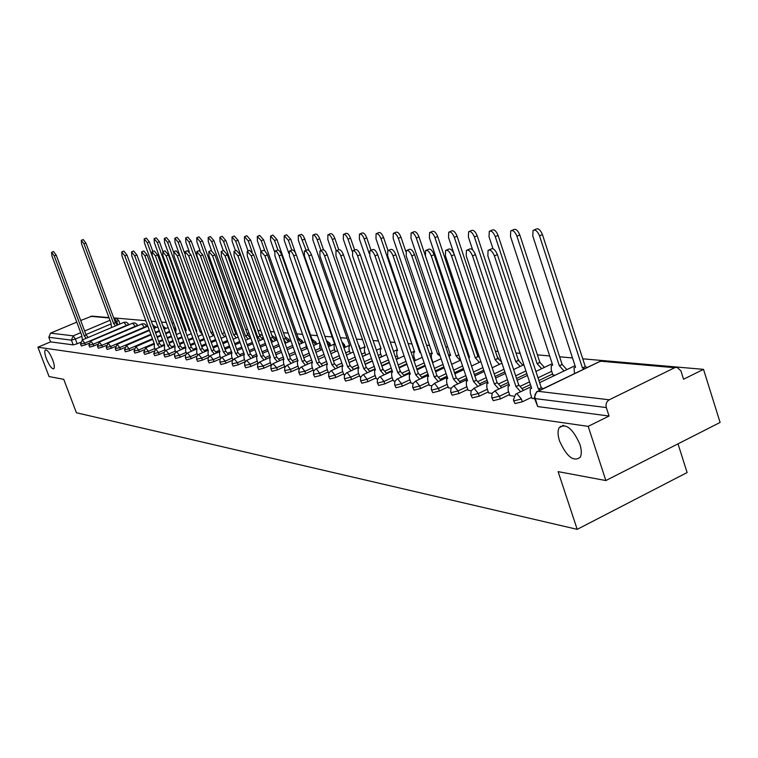 <?xml version="1.0" encoding="UTF-8"?>
<svg xmlns="http://www.w3.org/2000/svg" width="758" height="758" viewBox="0 0 758 758"><rect width="100%" height="100%" fill="white"/><g stroke="black" fill="none" stroke-linecap="round" stroke-linejoin="round"><path stroke-width="1.14" d="M559.518 440.938C557.689 435.139 557.585 430.715 559.215 427.645C565.828 422.907 572.707 428.422 579.861 444.197C581.623 449.826 581.765 454.165 580.268 457.216C573.635 462.228 566.719 456.809 559.518 440.938M46.437 358.847C44.694 354.014 44.334 351.03 45.347 349.893C47.366 349.703 49.81 353.02 52.69 359.851C54.415 364.674 54.775 367.649 53.78 368.776C51.762 368.985 49.308 365.678 46.437 358.847M513.64 400.669L515.033 403.55L522.319 401.806L521.39 399.021L514.114 400.783L513.384 399.911L515.648 394.132L516.861 393.62L521.39 399.021M491.895 397.827L493.259 400.66L500.365 398.945L499.456 396.216L492.349 397.941L491.658 397.135L492.33 393.051L495.05 390.92L499.456 396.216L508.627 391.839M470.983 395.108L472.319 397.884L479.264 396.188L478.364 393.516L471.429 395.212L470.765 394.473L471.201 390.806L474.082 388.333L478.364 393.516L487.366 389.252M450.858 392.473L452.175 395.202L458.95 393.544L458.069 390.92L451.285 392.587L450.659 391.895L451.086 388.248L453.909 385.831L458.069 390.92L466.9 386.751M431.473 389.953L432.771 392.635L439.394 390.995L438.522 388.418L431.899 390.057L431.293 389.413L431.709 385.784L434.476 383.434L438.522 388.418L447.201 384.353M412.797 387.518L414.076 390.143L420.548 388.532L419.686 386.011L413.205 387.622L412.636 387.025L413.044 383.415L415.744 381.113L419.686 386.011L428.213 382.032M394.795 385.168L396.036 387.755L402.375 386.163L401.522 383.681L395.183 385.272L394.634 384.713L394.842 381.549L396.898 379.161L397.685 378.886L401.522 383.681L409.898 379.796M377.418 382.904L378.64 385.443L384.846 383.88L383.993 381.445L377.797 383.008L377.276 382.487L377.465 379.341L379.521 376.982L380.26 376.726L383.993 381.445L392.237 377.636M360.637 380.715L361.831 383.207L367.914 381.672L367.08 379.275L360.998 380.819L360.505 380.327L360.685 377.209L362.741 374.878L363.433 374.651L367.08 379.275L375.172 375.551M344.426 378.602L345.601 381.056L351.551 379.54L350.727 377.181L344.776 378.697L344.303 378.242L344.483 375.153L346.529 372.851L347.173 372.633L350.727 377.181L358.695 373.542M328.754 376.555L329.91 378.972L335.737 377.484L334.922 375.163L329.095 376.65L328.64 376.233L328.811 373.163L330.848 370.889L331.464 370.69L334.922 375.163L342.768 371.591M313.594 374.575L314.731 376.953L320.445 375.485L319.639 373.201L313.49 374.281L313.651 371.24L315.679 368.994L316.257 368.814L319.639 373.201L327.352 369.705M298.927 372.671L300.035 375.002L305.645 373.561L304.849 371.306L298.832 372.386L298.984 369.383L301.002 367.156L301.542 366.995L304.849 371.306L312.448 367.886M284.724 370.814L285.813 373.116L291.309 371.685L290.522 369.478L284.629 370.558L284.781 367.583L286.78 365.384L287.301 365.233L290.522 369.478L298.008 366.114M270.957 369.023L272.027 371.287L277.428 369.876L276.651 367.706L270.871 368.786L271.013 365.83L273.013 363.669L276.651 367.706L284.013 364.399M257.625 367.279L258.677 369.516L263.974 368.123L263.206 365.981L257.54 367.061L257.682 364.143L259.662 362.002L263.206 365.981L270.454 362.741M244.682 365.593L245.715 367.791L250.917 366.427L250.159 364.314L244.616 365.394L244.739 362.504L246.71 360.391L250.159 364.314L257.313 361.13M232.137 363.963L233.151 366.123L238.258 364.769L237.51 362.694L232.071 363.774L232.194 360.912L234.146 358.828L237.51 362.694L244.559 359.567M219.953 362.371L220.948 364.503L225.969 363.167L225.23 361.121L219.896 362.191L220.01 359.368L221.952 357.302L225.23 361.121L232.175 358.051M208.128 360.836L209.104 362.93L214.04 361.613L213.311 359.595L208.071 360.666L208.185 357.861L210.108 355.834L213.311 359.595L220.152 356.582M196.635 359.33L197.601 361.405L202.452 360.107L201.723 358.117L196.578 359.178L196.692 356.412L198.596 354.403L201.723 358.117L208.478 355.151M185.473 357.88L186.411 359.917L191.187 358.638L190.466 356.667L185.416 357.738L185.52 354.99L187.416 353.01L190.466 356.667L197.127 353.759M174.615 356.468L175.543 358.477L180.233 357.207L179.523 355.275L174.558 356.326L174.662 353.616L176.538 351.655L179.523 355.275L186.098 352.404M164.05 355.085L164.96 357.065L169.584 355.824L168.882 353.91L164.003 354.962L164.107 352.281L165.964 350.338L168.882 353.91L175.363 351.087M153.77 353.749L154.67 355.701L159.218 354.469L158.526 352.584L153.732 353.626L155.665 349.059L158.526 352.584L164.922 349.808M143.774 352.442L144.655 354.374L149.127 353.152L148.445 351.295L143.726 352.337L145.65 347.818L148.445 351.295L154.755 348.566M134.033 351.172L134.905 353.076L139.311 351.873L138.629 350.035L133.995 351.068L135.89 346.605L138.629 350.035L154.158 343.346M124.549 349.94L125.402 351.816L129.741 350.622L129.068 348.813L124.511 349.845L126.387 345.43L129.068 348.813L152.472 338.75M115.301 348.737L116.145 350.584L120.418 349.41L119.755 347.619L115.263 348.642L117.13 344.274L119.755 347.619L150.823 334.287M106.291 347.562L107.124 349.391L111.331 348.225L110.677 346.463L106.262 347.477L108.1 343.156L110.677 346.463L149.231 329.957M97.507 346.415L98.322 348.216L102.472 347.069L101.818 345.326L97.479 346.34L99.298 342.066L101.818 345.326L144.352 327.172L141.699 324.045M88.932 345.297L89.747 347.079L93.831 345.942L93.187 344.217L88.904 345.222L90.714 340.996L93.187 344.217L135.275 326.3L132.669 323.211M80.575 344.208L81.371 345.97L85.398 344.843L84.763 343.147L80.547 344.141L82.338 339.954L84.763 343.147L126.415 325.447L123.867 322.387M605.86 480.553L558.106 471.637L577.198 529.349L76.406 412.74L63.748 379.322L49.062 376.574L37.9 347.211L588.18 426.356L605.86 480.553L720.1 422.433L703.519 369.364L582.76 358.818M572.489 357.928L559.631 356.8M549.673 355.938L537.394 354.867M520.111 353.351L515.999 353.001M498.044 351.428L495.391 351.2M476.839 349.58L475.531 349.466M466.682 348.689L465.677 348.604M447.779 347.041L445.77 346.87M429.53 345.449L426.593 345.193M411.907 343.914L408.107 343.582M394.88 342.426L390.275 342.029M378.422 340.986L373.059 340.522M362.495 339.603L356.44 339.072M347.088 338.257L340.38 337.67M332.165 336.95L324.85 336.315M317.413 335.661L310.534 335.064M302.575 334.373L296.785 333.861M288.201 333.113L283.445 332.705M274.292 331.9L270.502 331.568M260.809 330.725L257.919 330.469M247.733 329.588L245.706 329.408M235.046 328.479L233.834 328.375M194.503 324.936L193.83 324.879M183.976 324.017L182.744 323.912M173.734 323.126L171.962 322.974M166.286 322.472L161.482 322.055M155.911 321.572L151.278 321.165M145.82 320.691L113.691 317.886M108.915 317.469L108.252 317.545M678.003 443.847L687.118 472.547L577.198 529.349M703.519 369.364L683.555 379.227L680.93 370.87L677.008 367.298L674.686 367.706L609.242 399.798C606.504 401.522 605.528 404.118 606.315 407.567L535.053 398.585L534.305 397.656L536.56 391.839L537.848 391.28L609.242 399.798M588.18 426.356L609.053 416.038L606.315 407.567M80.414 342.398L77.174 343.772L75.393 339.025L71.413 340.143L48.815 337.291L50.549 333.141L76.766 322.131M80.699 320.482L92.012 316.124L108.963 317.611M48.815 337.291L50.549 341.877L37.9 347.211M291.224 363.395L288.106 359.747L251.249 255.882L247.184 251.334L247.288 255.882L284.013 359.273L283.378 359.396L283.52 363.006L284.923 367.26M328.375 372.614L328.963 372.822M343.8 374.566L344.644 374.803M359.756 376.574L360.855 376.849M376.252 378.659L377.636 378.972M393.326 380.81L395.013 381.17M411.016 383.036L413.025 383.444M429.341 385.348L431.709 385.803M448.348 387.745L451.086 388.248M468.074 390.237L471.211 390.787M488.559 392.815L492.122 393.43M552.914 374.907L555.027 375.286M509.85 395.505L513.877 396.178M531.983 398.291L534.684 398.803M560.361 426.299L560.579 426.972M531.661 397.306L522.319 401.806M552.61 373.978L538.91 380.516M530.439 384.571L522.518 388.352M509.528 394.558L500.365 398.945M526.81 373.609L516.558 378.469M508.353 382.373L500.849 385.936M488.256 391.914L479.264 396.188M504.847 371.865L495.078 376.48M487.11 380.241L479.994 383.605M467.79 389.375L458.95 393.544M483.737 370.169L474.404 374.556M466.672 378.185L459.907 381.359M448.073 386.921L439.394 390.995M463.413 368.521L454.497 372.68M446.993 376.186L440.559 379.19M429.075 384.552L420.548 388.532M443.847 366.9L435.319 370.861M428.024 374.253L421.903 377.096M410.751 382.278L402.375 386.163M424.982 365.328L416.824 369.089M409.737 372.368L403.9 375.068M393.07 380.071L384.846 383.88M415.09 359.965L413.896 360.514M406.79 363.783L398.983 367.374M392.094 370.548L386.523 373.107M376.006 377.948L367.914 381.672M398.083 358.231L396.15 359.121M389.242 362.277L381.767 365.707M375.049 368.776L369.743 371.212M359.519 375.892L351.551 379.54M381.634 356.554L379.009 357.748M372.292 360.817L365.119 364.086M358.591 367.061L353.512 369.373M343.573 373.912L335.737 377.484M365.726 354.934L362.466 356.412M355.919 359.387L349.04 362.504M342.673 365.394L337.822 367.592M328.157 371.989L320.445 375.485M313.234 370.122L305.645 373.561M298.785 368.322L291.309 371.685M284.79 366.578L277.428 369.876M271.222 364.882L263.974 368.123M258.071 363.243L250.917 366.427M245.185 361.699L238.258 364.769M232.526 360.277L225.969 363.167M220.256 358.875L214.04 361.613M208.355 357.511L202.452 360.107M196.796 356.175L191.187 358.638M185.577 354.877L180.233 357.207M174.672 353.607L169.584 355.824M164.069 352.366L159.218 354.469M153.76 351.153L149.127 353.152M143.726 349.969L139.311 351.873M133.958 348.813L129.741 350.622M124.454 347.676L120.418 349.41M115.188 346.577L111.331 348.225M106.158 345.496L102.472 347.069M97.365 344.445L93.831 345.942M88.781 343.412L85.398 344.843M359.908 348.784L360.097 348.13M342.711 344.35L344.767 347.458L345.108 346.681M330.497 345.781L330.583 345.278M288.836 339.271L289.565 341.327M609.053 416.038L537.697 406.563L534.58 398.481M50.549 341.877L73.204 344.881L77.174 343.772M86.213 338.314L84.223 335.822L86.213 335.027L88.136 337.5M51.639 252.281L53.505 251.523L56.187 255.076L86.137 335.017M84.223 335.822L54.244 255.863L51.563 252.31L51.904 255.863L81.798 335.538L82.366 339.944M115.567 325.864L113.548 323.41L83.996 243.839L81.277 240.333L81.561 243.886L111.028 323.173L111.54 327.579M81.362 240.295L83.2 239.556L85.919 243.062L115.443 322.605L117.462 325.059M115.443 322.605L113.548 323.41M159.767 347.287L157.399 344.416L159.493 343.507L161.861 346.387M121.839 251.893L123.829 251.078L126.965 255.001L159.493 343.507M157.399 344.416L124.843 255.872L121.706 251.95L121.972 255.872L154.424 344.066L154.291 347.287L155.068 349.419M170.086 348.547L167.66 345.62L169.877 344.71L172.208 347.628M131.693 251.846L133.702 251.021L136.904 254.991L169.783 344.701M167.66 345.62L134.753 255.872L131.551 251.902L131.807 255.872L164.609 345.26L164.448 348.519L165.272 350.764M180.698 349.845L178.215 346.851L180.451 345.942L182.839 348.917M141.822 251.789L143.849 250.955L147.118 254.972L180.357 345.923M178.215 346.851L144.949 255.872L141.67 251.846L141.907 255.872L175.07 346.482L174.89 349.798L175.752 352.157M191.603 351.181L189.055 348.13L191.329 347.202L193.764 350.234M152.235 251.732L154.272 250.889L157.626 254.963L191.224 347.183M189.055 348.13L155.428 255.872L152.083 251.798L152.301 255.872L185.833 347.751L185.615 351.096L186.525 353.598M202.812 352.555L200.207 349.438L202.509 348.49L205.001 351.598M162.951 251.675L165.007 250.822L168.428 254.953L202.395 348.481M200.207 349.438L166.201 255.872L162.781 251.741L162.989 255.872L196.891 349.05L196.644 352.442L197.611 355.085M214.353 353.967L211.681 350.783L213.898 349.808L216.57 352.991M173.97 251.618L176.046 250.756L179.542 254.944L213.898 349.808M211.681 350.783L177.296 255.872L173.79 251.684L173.989 255.872L208.27 350.386L207.995 353.825L209.009 356.62M226.225 355.417L223.487 352.167L225.846 351.2L228.471 354.431M185.322 251.552L187.406 250.69L190.988 254.925L225.732 351.181M223.487 352.167L188.714 255.872L185.123 251.628L185.312 255.872L219.972 351.759L219.479 351.845L219.668 355.246L220.749 358.212M238.457 356.923L235.643 353.598L238.031 352.612L240.722 355.919M197.004 251.485L199.108 250.614L202.774 254.915L237.917 352.593M235.643 353.598L200.472 255.872L196.796 251.571L196.966 255.872L232.024 353.171L231.512 353.266L231.692 356.705L232.829 359.861M251.05 358.468L248.169 355.066L250.585 354.062L253.352 357.444M209.047 251.419L211.16 250.547L214.921 254.896L250.472 354.052M248.169 355.066L212.581 255.882L208.82 251.514L208.971 255.882L244.436 354.63L243.896 354.725L244.067 358.212L245.279 361.575M264.03 360.059L261.074 356.582L263.528 355.559L266.361 359.017M221.459 251.353L223.582 250.472L227.438 254.887L263.405 355.549M261.074 356.582L225.079 255.882L221.222 251.457L221.355 255.882L257.227 356.127L256.659 356.241L256.82 359.766L258.108 363.357M277.419 361.699L274.377 358.136L276.869 357.103L279.768 360.647M234.26 251.286L236.392 250.396L240.352 254.868L276.736 357.094M274.377 358.136L237.955 255.882L234.004 251.391L234.118 255.882L270.416 357.672L269.82 357.795L269.962 361.358L271.336 365.214M288.106 359.747L290.617 358.695L293.611 362.324M247.468 251.211L249.609 250.311L253.674 254.859L290.485 358.686M305.474 365.148L302.262 361.414L304.82 360.344L307.89 364.058M261.103 251.135L264.315 250.263L267.195 254.224L304.678 360.325M302.262 361.414L264.968 255.882L260.799 251.268L260.875 255.882L298.046 360.912L297.382 361.054L297.506 364.712L299.04 369.042M320.189 366.957L316.891 363.129L319.478 362.04L322.633 365.849M275.182 251.059L277.343 250.149C278.745 249.761 280.176 251.324 281.635 254.83L319.336 362.021M316.891 363.129L279.134 255.882C277.684 252.376 276.253 250.822 274.851 251.201L274.908 255.882L312.523 362.618L311.832 362.769L311.945 366.465L313.499 370.87M179.229 329.664L147.289 242.731L144.181 238.912L144.39 242.778L176.008 329.351L175.828 332.544L176.538 334.496M144.304 238.855L146.256 238.069L149.364 241.878L152.86 251.476M190.429 331.284L189.358 330.611L157.304 242.551L154.13 238.685L154.329 242.607L186.279 330.327L185.625 331.824M154.262 238.628L156.224 237.832L159.407 241.698L163.017 251.647M190.069 330.308L189.358 330.611M202.443 334.515L199.979 331.625L167.594 242.371L164.353 238.457L164.533 242.427L196.815 331.322L196.256 331.568M164.495 238.4L166.466 237.586L169.716 241.499L173.535 252.016M201.258 331.075L199.979 331.625M213.415 335.614L210.904 332.667L178.168 242.19L174.852 238.22L175.022 242.238L207.578 332.345M175.003 238.154L176.993 237.339L180.309 241.3L184.734 253.523M212.78 331.852L210.904 332.667M224.7 336.741L222.122 333.728L189.036 241.992L185.653 237.974L185.805 242.048L189.311 251.76M185.814 237.908L187.813 237.083L191.206 241.101L224.738 332.942M224.254 332.8L222.122 333.728M236.297 337.897L233.663 334.828L200.216 241.802L196.748 237.728L196.891 241.859L200.084 250.746M196.928 237.652L198.937 236.828L202.414 240.892L235.814 333.89L237.434 335.131M235.814 333.89L233.663 334.828M248.236 339.091L245.526 335.955L211.719 241.594L208.166 237.472L208.289 241.66L211.444 250.443M208.355 237.396L210.383 236.553L213.936 240.674L247.714 334.998L250.415 338.134M247.714 334.998L245.526 335.955M260.515 340.323L257.739 337.12L223.553 241.395L219.924 237.207L220.028 241.451L223.297 250.585M220.123 237.121L222.16 236.278L225.799 240.457L259.947 336.145L262.723 339.347M259.947 336.145L257.739 337.12M273.155 341.583L270.312 338.314L235.738 241.177L232.024 236.941L232.109 241.243L235.501 250.765M232.242 236.847L234.288 235.994L238.012 240.229L272.539 337.329L275.391 340.598M272.539 337.329L270.312 338.314M286.173 342.891L283.738 339.66M252.168 251.893L248.292 240.959L244.483 236.657L244.55 241.025L248.084 250.955M244.72 236.562L246.776 235.7L250.595 239.992L285.52 338.542L288.438 341.886M285.52 338.542L283.644 339.366M299.581 344.236L298.14 341.811M264.694 250.51L261.235 240.731L257.322 236.373L257.379 240.798L261.036 251.154M257.578 236.269L259.653 235.406L263.566 239.755L298.879 339.792L301.874 343.213M298.879 339.792L297.629 340.351M277.921 250.007L274.576 240.494L270.568 236.079L270.597 240.561L274.51 251.665M305.351 342.265L306.81 348.566M270.833 235.965L272.918 235.094L276.935 239.5L312.656 341.081L315.735 344.577M312.656 341.081L312.059 341.346M291.792 250.112L288.334 240.248L284.222 235.776L284.231 240.324L288.845 253.475M319.98 343.052L319.705 346.813L320.861 350.101M284.515 235.653L286.609 234.772L290.731 239.244L295.592 253.134M327.001 342.426L330.024 345.999M306.137 250.32L300.774 236.695L299.41 235.482L298.311 235.463L298.301 240.078L334.78 344.435L334.089 344.596L334.155 348.244L335.358 351.693M298.633 235.331L301.513 234.345L303.532 236.136L309.027 250.633M320.966 250.547L317.204 239.746C315.764 236.269 314.314 234.734 312.855 235.141L312.836 239.822L349.732 345.856L349.012 346.027L349.059 349.722L350.319 353.332M313.206 234.999L315.309 234.108C316.768 233.701 318.218 235.226 319.658 238.704L323.505 249.77M359.557 348.036L359.984 348.964M335.387 368.824L331.995 364.901L334.619 363.793L337.869 367.696M289.736 250.983L291.896 250.064C293.346 249.647 294.824 251.23 296.312 254.811L334.468 363.783M331.995 364.901L293.782 255.882C292.294 252.3 290.826 250.718 289.376 251.135L289.414 255.882L327.484 364.371L326.745 364.541L326.859 368.284L328.422 372.756M336.268 250.775L332.355 239.481C330.886 235.928 329.398 234.374 327.882 234.809L327.835 239.556L365.176 347.325L364.409 347.515L364.446 351.248L365.763 355.038M328.261 234.648L330.365 233.758C331.881 233.312 333.368 234.876 334.846 238.419L338.75 249.714M351.106 370.766L347.609 366.73L350.272 365.612L353.616 369.62M304.782 250.898L306.943 249.979C308.449 249.524 309.965 251.135 311.481 254.792L350.12 365.593M347.609 366.73L308.923 255.882C307.397 252.224 305.891 250.614 304.384 251.069L304.403 255.882L342.948 366.19L342.171 366.37L342.265 370.16L343.857 374.708M352.233 251.429L348.017 239.206C346.51 235.567 344.975 233.995 343.412 234.468L343.346 239.291L381.132 348.841L380.327 349.04L380.345 352.83L381.719 356.8M343.829 234.298L345.932 233.398C347.496 232.924 349.031 234.497 350.537 238.126L354.621 249.998M367.355 372.765L363.755 368.625L366.455 367.488L369.904 371.6M320.34 250.813L322.51 249.894C324.064 249.401 325.627 251.031 327.191 254.773L366.294 367.469M363.755 368.625L324.585 255.891C323.031 252.139 321.468 250.51 319.914 250.993L319.914 255.891L358.932 368.066L358.108 368.265L358.193 372.093L359.804 376.717M369.288 253.722L364.219 238.922C362.675 235.207 361.092 233.606 359.472 234.118L359.387 239.007L397.628 350.414L396.766 350.632L396.785 354.46L398.215 358.629M359.927 233.928L362.021 233.028C363.651 232.517 365.233 234.108 366.768 237.832L371.032 250.282M384.173 374.84L380.459 370.586L383.036 369.402L386.751 373.656M336.457 250.727L338.618 249.799C340.228 249.268 341.839 250.917 343.44 254.754L383.036 369.402M380.459 370.586L340.806 255.891C339.205 252.054 337.594 250.396 335.984 250.926L335.965 255.891L375.475 370.008L374.604 370.226L374.67 374.101L376.3 378.801M420.709 352.792L419.828 352.527L380.98 238.628C379.398 234.819 377.768 233.199 376.091 233.758L375.977 238.713L414.683 352.034L413.773 352.271L413.783 356.146L415.28 360.524M376.584 233.549L378.678 232.649C380.355 232.09 381.985 233.71 383.567 237.51L388.011 250.547M420.51 352.205L419.828 352.527M401.588 376.991L397.761 372.623L400.376 371.411L404.204 375.779M353.143 250.633L355.294 249.714C356.971 249.136 358.629 250.803 360.268 254.735L400.376 371.411M397.761 372.623L357.605 255.891C355.957 251.959 354.299 250.282 352.631 250.851L352.584 255.891L392.597 372.017L391.668 372.254L391.734 376.176L393.383 380.961M440.133 355.966L437.66 354.223L398.338 238.325C396.718 234.421 395.032 232.772 393.298 233.379L393.156 238.41L432.335 353.711L431.378 353.977L431.368 357.89L432.932 362.495M393.828 233.151L395.913 232.261C397.656 231.645 399.343 233.293 400.963 237.188L405.805 251.476M439.289 353.465L437.66 354.223M419.629 379.218L415.678 374.717L418.511 373.514L422.282 377.986M370.444 250.538L372.576 249.619C374.319 248.984 376.034 250.69 377.721 254.716L418.331 373.495M415.678 374.717L375.011 255.891C373.324 251.855 371.609 250.159 369.876 250.784L369.809 255.891L410.324 374.092L409.339 374.357L409.396 378.327L411.063 383.197M460.125 360.401L456.126 355.976L416.322 238.003C414.654 234.004 412.921 232.336 411.111 233L410.959 238.097L450.612 355.455L449.598 355.739L449.153 356.885M411.708 232.744L413.764 231.853C415.583 231.19 417.317 232.858 418.984 236.856L458.779 354.772M458.732 354.763L456.126 355.976M438.342 381.539L434.258 376.906L436.949 375.646L441.033 380.279M388.38 250.443L390.503 249.524C392.312 248.832 394.084 250.566 395.818 254.697L436.949 375.646M434.258 376.906L393.07 255.891C391.336 251.751 389.565 250.026 387.755 250.709L387.67 255.891L428.706 376.252L427.664 376.546L427.711 380.554L429.398 385.509M479.397 362.352L475.275 357.795L434.969 237.68C433.254 233.578 431.463 231.882 429.587 232.602L429.407 237.775L469.553 357.255L468.643 357.416M430.231 232.318L432.278 231.436C434.163 230.716 435.954 232.403 437.669 236.505L477.91 356.563L479.378 357.17M477.91 356.563L475.275 357.795M457.747 383.946L453.53 379.161L456.449 377.91L460.476 382.657M406.999 250.339L409.093 249.429C410.978 248.681 412.807 250.424 414.588 254.679L456.259 377.882M453.53 379.161L411.802 255.891C410.021 251.647 408.192 249.894 406.307 250.633L406.203 255.891L447.77 378.488L446.661 378.81L446.699 382.866L448.404 387.906M499.389 364.371L495.126 359.68L454.317 237.339C452.554 233.123 450.697 231.408 448.745 232.185L448.537 237.444L453.843 253.314M449.456 231.872L451.474 231.001C453.426 230.224 455.293 231.939 457.055 236.145L497.798 358.43L501.512 361.85M497.798 358.43L495.126 359.68M477.9 386.447L473.532 381.511L476.498 380.232L480.667 385.14M426.337 250.235L428.393 249.335C430.354 248.51 432.259 250.292 434.097 254.66L476.299 380.213M473.532 381.511L431.264 255.901C429.426 251.523 427.531 249.752 425.57 250.566L425.446 255.891L467.563 380.81L466.369 381.17L466.397 385.263L468.131 390.398M520.13 366.484L515.724 361.642L474.404 236.989C472.585 232.659 470.661 230.915 468.624 231.768L468.397 237.093L472.67 249.951M469.42 231.417L471.391 230.555C473.428 229.702 475.361 231.446 477.18 235.766L518.434 360.363L522.849 365.195M518.434 360.363L515.724 361.642M498.83 389.044L494.32 383.946L497.333 382.648L501.644 387.708M446.434 250.121L448.452 249.23C450.498 248.34 452.469 250.14 454.364 254.631L497.125 382.619M494.32 383.946L451.493 255.901C449.589 251.4 447.627 249.6 445.59 250.491L445.448 255.901L488.105 383.226L486.835 383.624L486.863 387.745L488.616 392.985M541.676 368.672L537.109 363.669L495.268 236.619C493.392 232.166 491.392 230.404 489.28 231.332L489.033 236.733L493.003 248.766M490.151 230.944L492.084 230.1C494.207 229.162 496.206 230.925 498.082 235.378L539.867 362.371L544.433 367.365M539.867 362.371L537.109 363.669M520.604 391.763L515.923 386.485L518.984 385.149L523.456 390.398M467.335 250.007L469.306 249.136C471.438 248.15 473.485 249.979 475.446 254.612L518.775 385.13M515.923 386.485L472.528 255.901C470.566 251.268 468.52 249.439 466.397 250.415L466.236 255.901L509.461 385.727L508.106 386.182L508.125 390.332L509.907 395.676M564.066 370.956L559.338 365.782L516.956 236.24C515.023 231.645 512.948 229.863 510.74 230.877L510.475 236.354L552.696 365.157L551.284 365.631L551.227 369.781L552.97 375.068M562.682 425.38L562.493 426.034M511.716 230.451L513.592 229.627C515.8 228.603 517.875 230.385 519.817 234.971L562.133 364.456L566.861 369.62M562.133 364.456L559.338 365.782M540.34 390.029L538.398 389.119L541.288 387.736L543.24 388.636M489.1 249.884L491.004 249.041C493.231 247.961 495.353 249.808 497.39 254.584L541.288 387.736M538.398 389.119L494.424 255.901C492.397 251.116 490.265 249.268 488.057 250.348L487.877 255.901L531.68 388.333L530.221 388.835L530.24 393.023L532.04 398.471M584.437 368.843L582.457 367.981L539.535 235.842C537.526 231.105 535.366 229.304 533.063 230.413L532.779 235.965L575.549 367.327L574.033 367.857L574.498 373.618M534.153 229.939L535.963 229.134C538.265 228.016 540.426 229.826 542.434 234.554L585.29 366.626L587.279 367.488M585.29 366.626L582.457 367.981M674.686 367.706L600.497 361.187L536.891 391.886L535.167 394.312L534.75 396.766L537.697 406.563M117.869 324.888L116.637 321.572L115.273 322.15M110.516 324.159L85.967 334.553M81.324 336.524L75.393 339.025L73.204 335.841L80.718 332.667M84.64 331.009L109.967 320.312M113.965 318.625L114.42 318.436L113.871 318.388M109.095 317.962L90.572 316.332M50.549 333.141L73.204 335.841L71.413 340.143L73.204 344.881M551.72 371.278L538.019 377.816M529.539 381.861L520.718 386.068M525.929 370.956L515.686 375.816M507.462 379.72L499.143 383.662M503.985 369.269L494.207 373.884M486.238 377.636L478.364 381.35M482.884 367.621L473.542 371.998M465.81 375.627L458.363 379.114M462.57 366.01L453.644 370.169M446.14 373.666L439.081 376.963M443.004 364.437L434.476 368.388M427.18 371.78L420.491 374.878M424.158 362.902L416 366.664M408.903 369.942L402.555 372.879M414.275 357.587L413.082 358.136M405.975 361.405L398.168 364.986M391.27 368.161L385.225 370.937M397.277 355.89L395.344 356.781M388.437 359.936L380.952 363.357M374.234 366.427L368.492 369.061M380.838 354.251L378.223 355.445M371.496 358.506L364.323 361.774M357.785 364.75L352.318 367.242M364.939 352.669L361.68 354.147M355.123 357.113L348.254 360.23M341.877 363.12L336.666 365.489M349.552 351.134L345.686 352.877M339.3 355.758L332.705 358.733M326.49 361.538L321.525 363.783M334.638 349.637L330.213 351.627M323.998 354.431L317.659 357.274M311.604 360.003L306.867 362.125M320.198 348.197L315.252 350.414M309.179 353.133L303.096 355.853M297.193 358.506L292.664 360.524M306.185 346.794L300.755 349.22M294.843 351.864L288.997 354.469M283.227 357.046L278.906 358.979M292.569 345.459L286.723 348.055M280.943 350.622L275.325 353.124M269.687 355.635L265.556 357.463M278.736 344.426L273.117 346.918M267.47 349.419L262.069 351.816M256.555 354.251L252.613 356.004M265.328 343.412L259.918 345.8M254.404 348.235L249.211 350.537M243.82 352.915L240.049 354.583M252.329 342.426L247.117 344.71M241.726 347.088L236.723 349.286M231.465 351.608L227.845 353.2M239.708 341.451L234.696 343.649M229.428 345.961L224.614 348.074M219.46 350.329L216.002 351.854M227.457 340.494L222.634 342.607M217.48 344.862L212.837 346.889M207.796 349.097L204.48 350.547M215.566 339.556L210.913 341.583M205.873 343.781L201.401 345.733M196.464 347.884L193.29 349.267M204.006 338.636L199.534 340.579M194.588 342.73L190.277 344.606M185.445 346.709L182.403 348.026M192.778 337.736L188.458 339.603M183.626 341.706L179.466 343.507M174.728 345.553L171.81 346.823M181.854 336.846L177.694 338.646M172.957 340.693L168.949 342.426M164.306 344.435L161.501 345.648M171.232 335.984L167.215 337.708M162.572 339.717L158.706 341.384M169.555 331.398L165.538 333.132M160.895 335.131L157.02 336.789M159.256 330.678L155.381 332.336M144.513 327.608L146.37 325.94L145.801 324.907L144.2 323.818L141.898 323.912M135.417 326.679L137.283 325.078L136.942 324.377L135.142 322.993L132.858 323.079M126.539 325.769L128.415 324.234L128.083 323.552L126.292 322.178L124.047 322.273M128.386 324.159L128.652 324.869M137.255 324.993L137.539 325.769M146.341 325.845L146.654 326.698M155.655 326.726L153.789 328.006M165.206 327.627L163.899 328.659M175.003 328.546L174.274 329.294M263.197 337.433L262.088 338.106M275.969 338.059L274.699 339.252M284.856 336.675L288.912 339.47L287.68 340.427M302.091 340.522L301.049 341.631M315.754 341.801L314.826 342.872M329.834 343.128L329.038 344.151M344.35 344.502L343.687 345.468M359.339 345.913L359.065 346.624M224.52 332.336L223.847 331.653M236.496 334.136L235.444 332.838M248.226 335.14L247.383 334.079M260.307 336.22L259.681 335.396M272.766 337.357L272.349 336.789M283.663 339.432L285.425 338.286M118.608 320.302L116.637 321.572L114.42 318.436L115.908 318.218L118.627 320.378L119.972 323.998M537.754 391.27L599.142 361.784L602.733 360.799L676.79 367.27M84.299 335.832L86.213 335.027M54.244 255.863L56.187 255.076M115.519 322.614L113.624 323.42M85.919 243.062L83.996 243.839M157.493 344.426L159.587 343.516M124.843 255.872L126.965 255.001M167.764 345.629L169.877 344.71M134.753 255.872L136.904 254.991M178.32 346.87L180.451 345.942M144.949 255.872L147.118 254.972M189.168 348.14L191.329 347.202M155.428 255.872L157.626 254.963M200.32 349.447L202.509 348.49M166.201 255.872L168.428 254.953M211.795 350.793L214.012 349.826M177.296 255.872L179.542 254.944M223.61 352.186L225.846 351.2M188.714 255.872L190.988 254.925M235.766 353.607L238.031 352.612M200.472 255.872L202.774 254.915M248.292 355.076L250.585 354.062M212.581 255.882L214.921 254.896M261.197 356.592L263.528 355.559M225.079 255.882L227.438 254.887M274.51 358.155L276.869 357.103M237.955 255.882L240.352 254.868M288.239 359.766L290.617 358.695M251.249 255.882L253.674 254.859M302.404 361.433L304.82 360.344M264.968 255.882L267.432 254.84M317.034 363.148L319.478 362.04M279.134 255.882L281.635 254.83M149.364 241.878L147.289 242.731M190.087 330.355L189.453 330.621M159.407 241.698L157.304 242.551M201.277 331.123L200.084 331.634M169.716 241.499L167.594 242.371M212.79 331.9L211.008 332.677M180.309 241.3L178.168 242.19M224.368 332.809L222.236 333.738M191.206 241.101L189.036 241.992M235.928 333.899L233.777 334.837M202.414 240.892L200.216 241.802M247.828 335.008L245.639 335.965M213.936 240.674L211.719 241.594M260.07 336.154L257.862 337.13M225.799 240.457L223.553 241.395M272.662 337.338L270.435 338.324M238.012 240.229L235.738 241.177M250.595 239.992L248.292 240.959M299.012 339.802L297.648 340.408M263.566 239.755L261.235 240.731M312.789 341.1L312.088 341.413M276.935 239.5L274.576 240.494M290.731 239.244L288.334 240.248M304.962 238.978L302.537 240.002M319.658 238.704L317.204 239.746M332.137 364.92L334.619 363.793M293.782 255.882L296.312 254.811M334.846 238.419L332.355 239.481M347.761 366.749L350.272 365.612M308.923 255.882L311.481 254.792M350.537 238.126L348.017 239.206M363.906 368.644L366.455 367.488M324.585 255.891L327.191 254.773M366.768 237.832L364.219 238.922M380.62 370.605L383.207 369.421M340.806 255.891L343.44 254.754M420.538 352.29L419.998 352.536M383.567 237.51L380.98 238.628M397.931 372.642L400.546 371.429M357.605 255.891L360.268 254.735M439.318 353.55L437.83 354.232M400.963 237.188L398.338 238.325M415.858 374.746L418.511 373.514M375.011 255.891L377.721 254.716M458.798 354.839L456.316 355.995M418.984 236.856L416.322 238.003M434.438 376.925L437.129 375.674M393.07 255.891L395.818 254.697M478.099 356.582L475.456 357.814M437.669 236.505L434.969 237.68M453.72 379.19L456.449 377.91M411.802 255.891L414.588 254.679M497.997 358.449L495.315 359.699M457.055 236.145L454.317 237.339M473.731 381.539L476.498 380.232M431.264 255.901L434.097 254.66M518.643 360.382L515.923 361.661M477.18 235.766L474.404 236.989M494.519 383.974L497.333 382.648M451.493 255.901L454.364 254.631M539.63 361.651L540.075 362.39L537.318 363.688M498.082 235.378L495.268 236.619M516.132 386.514L518.984 385.149M472.528 255.901L475.446 254.612M562.351 364.475L559.556 365.801M519.817 234.971L516.956 236.24M538.625 389.148L541.515 387.764M494.424 255.901L497.39 254.584M585.517 366.645L582.684 368M542.434 234.554L539.535 235.842M559.215 427.645L563.781 425.399M82.433 339.916L123.942 322.311M155.987 327.636L152.51 324.509M165.566 328.612L162.733 325.466M175.392 329.616L173.307 326.66M185.473 330.64L184.365 328.366M276.67 340.029L276.035 338.248L271.895 335.51M302.887 342.768L302.167 340.74L298.207 337.869M316.579 344.16L315.83 342.038L311.964 339.12M330.668 345.534L329.919 343.383L326.291 340.418M345.203 346.956L344.445 344.767L341.896 342M360.202 348.424L358.24 344.246M90.818 340.948L132.754 323.126M99.412 342.019L141.784 323.969M108.214 343.109L147.848 326.186M117.253 344.227L149.411 330.46M153.978 328.508L157.853 326.84M126.52 345.373L151.031 334.846M155.589 332.895L159.464 331.237M164.116 329.237L168.134 327.513M136.033 346.548L152.699 339.376M157.247 337.414L161.122 335.756M165.765 333.757L169.783 332.023M174.529 329.986L175.486 329.569M145.801 347.751L153.931 344.246M158.962 342.076L162.828 340.408M167.471 338.4L171.479 336.675M176.226 334.629L180.385 332.828M185.236 330.744L185.767 330.516M155.826 348.993L164.135 345.402M169.224 343.194L173.231 341.46M177.969 339.413L182.128 337.613M186.97 335.519L191.291 333.653M166.135 350.272L174.624 346.586M179.779 344.35L183.929 342.55M188.77 340.446L193.082 338.58M198.028 336.438L202.5 334.486M176.718 351.579L185.587 347.742M190.618 345.534L194.929 343.658M199.866 341.507L204.338 339.565M209.388 337.367L214.04 335.339M236.382 332.184L235.226 332.231M187.605 352.925L196.834 348.898M201.77 346.747L206.242 344.795M211.283 342.597L215.926 340.569M221.09 338.314L225.912 336.211M249.136 333.501L247.099 333.293M198.804 354.308L208.204 350.196M213.235 347.988L217.878 345.961M223.032 343.706L227.855 341.593M233.132 339.29L238.145 337.092M262.467 335.377L259.321 334.382M210.326 355.729L219.896 351.532M225.041 349.277L229.863 347.155M235.132 344.843L240.134 342.644M245.535 340.276L250.737 337.992M222.189 357.198L231.929 352.906M237.197 350.594L242.2 348.386M247.582 346.008L252.793 343.725M258.307 341.289L263.718 338.902M234.402 358.714L244.332 354.327M249.714 351.939L254.906 349.646M260.42 347.211L265.831 344.824M271.478 342.322L277.106 339.84M246.985 360.268L257.104 355.777M262.609 353.332L268.01 350.945M273.657 348.443L279.276 345.942M285.065 343.383L290.92 340.787M259.956 361.869L270.274 357.274M275.912 354.772L281.521 352.271M287.301 349.703L293.147 347.098M299.078 344.454L305.171 341.744M273.325 363.527L283.852 358.828M289.622 356.241L295.468 353.635M301.381 350.992L307.473 348.273M313.547 345.563L319.885 342.72M287.13 365.233L297.866 360.42M303.778 357.767L309.851 355.038M315.925 352.318L322.264 349.476M328.489 346.681L334.6 343.942M301.371 366.995L312.334 362.059M318.388 359.33L324.718 356.478M330.933 353.683L337.537 350.708M343.924 347.837L349.542 345.307M316.086 368.814L327.267 363.755M333.482 360.95L340.077 357.966M346.453 355.085L353.332 351.968M359.889 349.002L364.968 346.709M331.284 370.69L342.711 365.498M349.078 362.608L355.957 359.491M362.495 356.516L369.677 353.256M376.404 350.205L380.895 348.168M347.003 372.633L358.676 367.308M365.204 364.333L372.377 361.064M379.095 357.994L386.589 354.583M393.506 351.428L397.372 349.665M363.262 374.642L375.191 369.174M381.899 366.105L389.375 362.675M396.282 359.51L404.099 355.928M411.215 352.678L414.399 351.21M380.09 376.717L392.284 371.107M399.182 367.933L406.989 364.342M414.086 361.073L422.253 357.312M429.568 353.948L432.032 352.811M397.514 378.877L409.993 373.107M417.08 369.828L425.229 366.057M432.534 362.675L441.071 358.733M448.603 355.246L450.28 354.469M479.151 356.999L477.313 354.782M415.574 381.103L428.346 375.172M435.632 371.78L444.16 367.82M451.673 364.323L460.599 360.173M468.359 356.573L469.193 356.184M498.688 358.648L497.276 356.857M434.306 383.425L447.372 377.313M454.876 373.808L463.792 369.639M471.533 366.029L480.885 361.651M518.974 360.448L518.017 359.103M453.748 385.822L467.127 379.54M474.859 375.902L484.182 371.515M492.16 367.772L501.957 363.167M473.93 388.323L487.64 381.843M495.609 378.071L505.378 373.457M513.611 369.563L523.863 364.721M494.917 390.91L508.969 384.23M517.174 380.327L527.416 375.456M535.906 371.42L552.212 363.669M516.738 393.61L531.14 386.713M539.62 382.657L575.019 365.716M602.297 360.77L600.194 361.187M115.756 318.208L113.738 318.028"/></g></svg>
